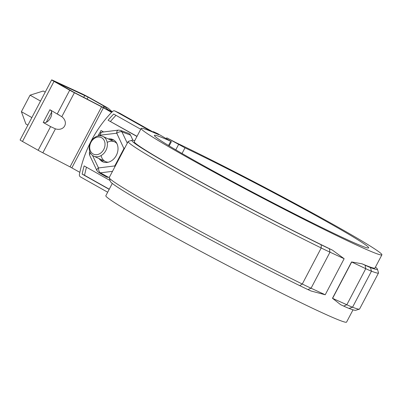 <?xml version="1.0" encoding="UTF-8"?>
<svg xmlns="http://www.w3.org/2000/svg" width="402" height="402" viewBox="0 0 402 402"><rect width="100%" height="100%" fill="white"/><g stroke="black" fill="none" stroke-linecap="round" stroke-linejoin="round"><path stroke-width="0.6" d="M115.992 115.344A97.786 77.933 -65.2 0 0 110.5 121.409M102.867 131.539A97.786 77.933 -65.2 0 0 102.5 132.087M86.485 167.227A97.786 77.933 -65.2 0 0 84.561 175.302L109.264 189.201M351.554 261.943L332.474 298.289L340.62 304.676L343.68 306.088A38.029 1.462 27.7 0 0 349.011 308.404L352.544 307.228L371.468 271.184A40.743 1.563 -152.3 0 1 365.755 268.697L365.127 265.235L362.071 263.823L351.554 261.943L365.755 268.697L346.831 304.746A40.743 1.563 27.7 0 0 352.544 307.228A141.378 5.427 27.7 0 0 359.393 309.153A141.378 5.427 27.7 0 0 359.584 309.012L378.508 272.968A141.378 5.427 -152.3 0 1 371.468 271.184L370.458 267.551A138.665 5.321 27.7 0 0 377.372 269.074A138.665 5.321 27.7 0 0 375.448 267.109M332.474 298.289L346.831 304.746L343.68 306.088M332.67 298.204L351.594 262.159M153.036 132.218L153.333 131.65L158.74 134.69A135.946 5.221 27.7 0 0 141.167 128.434A135.946 5.221 27.7 0 0 259.109 196.246A135.946 5.221 27.7 0 0 381.9 254.823A135.946 5.221 27.7 0 0 308.857 211.01A135.946 5.221 27.7 0 0 176.609 142.946L166.74 137.846L166.373 138.539M349.011 308.404A138.665 5.321 27.7 0 0 355.73 310.289L359.393 309.153M128.153 141.529L109.228 177.573A141.378 5.427 27.7 0 0 109.223 177.81A141.378 5.427 27.7 0 0 175.513 217.839A141.378 5.427 27.7 0 0 302.289 284.018A40.743 1.563 27.7 0 0 311.063 288.224L325.223 294.767L344.147 258.717L332.419 250.124L329.359 248.712L329.987 252.175A40.743 1.563 -152.3 0 1 321.218 247.969A141.378 5.427 -152.3 0 1 192.327 180.629A141.378 5.427 -152.3 0 1 128.153 141.529A141.378 5.427 -152.3 0 1 128.344 141.393L132.007 140.253A138.665 5.321 27.7 0 0 192.709 177.609A138.665 5.321 27.7 0 0 321.173 244.783A38.029 1.462 27.7 0 0 329.359 248.712M325.223 294.767L310.967 290.978L307.912 289.566A38.029 1.462 27.7 0 1 299.726 285.641A138.665 5.321 27.7 0 1 175.383 220.733A138.665 5.321 27.7 0 1 110.369 181.468L109.223 177.81M134.715 140.72A138.665 5.321 27.7 0 0 132.007 140.253M307.912 289.566L311.063 288.224L329.987 252.175L344.147 258.717M365.127 265.235A38.029 1.462 27.7 0 0 370.458 267.551M153.333 131.65L157.8 133.715L170.739 141.263A121.007 4.643 27.7 0 0 154.393 135.379A121.007 4.643 27.7 0 0 259.375 195.739A121.007 4.643 27.7 0 0 368.674 247.878A121.007 4.643 27.7 0 0 303.038 208.543A121.007 4.643 27.7 0 0 184.995 147.846L166.74 137.846M362.071 263.823A135.946 5.221 27.7 0 0 374.96 268.039L381.9 254.823M141.167 128.434L134.228 141.65A135.946 5.221 27.7 0 0 202.874 183.066A135.946 5.221 27.7 0 0 332.419 250.124M112.289 183.433L105.837 195.724A135.946 5.221 27.7 0 0 223.778 263.536A135.946 5.221 27.7 0 0 346.574 322.108L353.026 309.821M377.372 269.074L378.513 272.732A141.378 5.427 -152.3 0 1 378.508 272.968M109.781 111.128L109.952 110.801A7.06 0.271 -152.3 0 1 107.605 109.364L104.716 106.515L88.128 97.138L56.009 82.108L73.893 92.279L101.098 106.359A7.06 0.271 -152.3 0 1 105.781 108.877L111.731 112.223M109.952 110.801L111.997 111.952M112.334 111.902L108.545 108.505A7.06 0.271 -152.3 0 0 106.198 107.063L90.51 98.239A7.06 0.271 -152.3 0 0 81.727 93.686L52.984 80.41A7.06 0.271 -152.3 0 0 51.642 79.892L20.1 139.971A7.06 0.271 -152.3 0 0 22.482 141.464L38.165 150.288A7.06 0.271 -152.3 0 0 42.848 152.805L70.054 166.885L79.832 172.342M70.054 166.885L101.595 106.806L74.39 92.726A7.06 0.271 -152.3 0 1 69.707 90.209L54.024 81.385A7.06 0.271 -152.3 0 1 51.642 79.892M101.595 106.806L103.399 107.776L71.857 167.855M111.58 112.379L103.399 107.776M61.813 116.686L49.908 109.731L43.22 122.469L50.592 126.615L55.426 128.851C64.3 131.529 69.109 122.369 61.813 116.686L74.39 92.726M50.27 109.937A7.196 4.337 -60.6 0 1 51.612 112.123L46.28 122.278A7.196 4.337 -60.6 0 1 43.22 122.469M46.28 122.278A7.196 4.337 119.4 0 0 51.612 112.123M45.22 92.118L43.255 91.013L30.06 95.173L21.391 111.686L25.914 124.037L27.884 125.143M30.06 95.173L40.527 101.063M21.391 111.686L31.858 117.575M93.113 153.961A9.166 7.306 -65.2 0 0 105.022 144.901A9.166 7.306 -65.2 0 0 93.983 138.685A9.166 7.306 -65.2 0 0 93.113 153.961M93.259 155.891A10.864 8.658 114.8 0 1 90.591 142.333A10.864 8.658 114.8 0 1 102.862 136.414A10.864 8.658 114.8 0 1 103.349 136.665A10.864 8.658 114.8 0 1 106.017 150.222A10.864 8.658 114.8 0 1 93.746 156.142A10.864 8.658 114.8 0 1 93.259 155.891M137.017 136.333L108.098 120.238L136.946 136.469M102.379 132.102L102.716 131.459M107.676 192.221L80.375 176.865A2.719 2.166 114.8 0 1 79.425 174.302A101.585 80.963 114.8 0 1 112.354 111.585A2.719 2.166 114.8 0 1 114.821 110.957A2.719 2.166 114.8 0 1 114.947 111.017L151.443 131.554M140.73 129.258L113.696 114.047A98.329 78.365 -65.2 0 0 108.098 120.238M132.951 140.278L130.514 135.132A5.04 4.02 -65.2 0 0 128.59 133.328L120.298 130.338A4.276 3.407 114.8 0 1 121.932 131.871L127.288 143.182M108.394 177.272L100.425 172.835A4.276 3.407 114.8 0 1 98.656 172.493L106.304 176.87A5.04 4.02 -65.2 0 0 108.394 177.272L109.46 177.136M110.063 180.493L84.129 165.9A98.329 78.365 -65.2 0 0 82.154 174.126L109.188 189.342M103.595 131.951L101.002 130.494L99.852 132.69L100.188 132.881M99.852 132.69L100.219 132.861M99.188 158.654A12.221 9.743 -65.2 0 0 102.671 161.76A12.221 9.743 -65.2 0 0 116.474 155.102A12.221 9.743 -65.2 0 0 113.475 139.851A12.221 9.743 -65.2 0 0 112.927 139.569A12.221 9.743 -65.2 0 0 108.304 138.931M113.791 140.037A12.221 9.743 -65.2 0 0 110.093 139.755M100.977 159.483A12.221 9.743 -65.2 0 0 103.59 162.117M84.576 175.247L82.154 174.126M119.459 113.103A2.719 2.166 114.8 0 1 119.59 113.158A2.719 2.166 114.8 0 1 119.711 113.218L153.137 132.027M107.203 142.419A10.864 8.658 114.8 0 1 116.897 143.549M108.279 162.207A10.864 8.658 114.8 0 1 101.133 155.554M321.173 244.783L321.218 247.969L302.289 284.018L299.726 285.641M178.578 144.509L175.78 149.835M184.995 147.846L182.036 153.484M170.739 141.263L168.523 145.494M107.605 109.364L107.384 109.781M69.707 90.209L57.28 113.882M55.426 128.851L42.848 152.805M50.592 126.615L38.165 150.288M54.024 81.385L22.482 141.464M84.752 95.39L83.716 97.364M88.128 97.138L87.093 99.113M103.816 105.962L103.063 107.394M104.716 106.515L103.997 107.892M92.47 155.378L98.53 167.941L114.756 165.931L123.947 148.604L116.761 133.213L100.389 135.147A4.075 2.206 -97.1 0 1 102.123 132.132C100.018 132.871 98.932 133.625 98.857 134.404L100.234 135.263L99.967 135.77M116.615 133.132A4.075 2.206 -97.1 0 1 118.349 130.122L102.123 132.132M124.329 148.82L123.947 148.604M115.294 166.021L114.912 165.81M124.851 147.825A4.075 2.05 154.7 0 0 123.957 148.403M112.505 171.332L100.425 172.835A4.075 2.206 -97.1 0 1 98.53 167.941M90.556 153.222A4.075 2.05 154.7 0 0 89.741 155.443C89.209 153.554 89.239 152.273 89.827 151.609M98.656 172.493L96.937 170.639A4.075 2.05 -25.3 0 1 98.384 167.86M114.776 167.006A4.075 2.206 -97.1 0 1 114.756 165.931M116.761 133.213A4.075 2.05 -25.3 0 1 121.932 131.871L130.514 135.132M119.711 113.218L114.947 111.017M171.478 141.529L169.182 145.896M58.983 114.831L58.622 114.625M114.59 141.836L102.862 136.414M105.475 161.559L93.746 156.142M98.028 135.982L98.857 134.404M119.59 113.158L114.821 110.957M120.298 130.338L118.349 130.122M96.937 170.639L89.741 155.443"/></g></svg>

